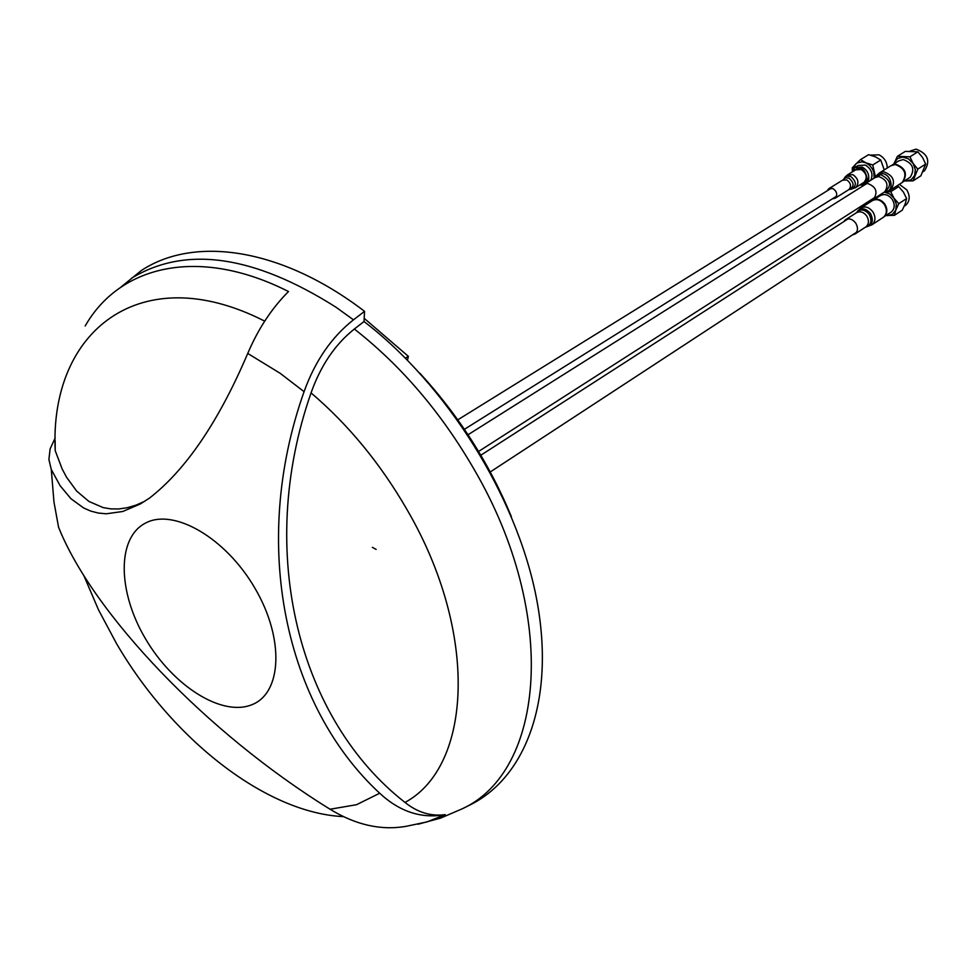 <?xml version="1.0" encoding="UTF-8"?>
<svg xmlns="http://www.w3.org/2000/svg" width="977" height="977" viewBox="0 0 977 977"><rect width="100%" height="100%" fill="white"/><g stroke="black" fill="none" stroke-linecap="round" stroke-linejoin="round"><path stroke-width="1.47" d="M85.194 325.952C119.976 264.999 199.21 246.277 288.508 291.537C271.777 308.256 258.184 328.883 247.743 353.442L280.118 373.275L304.067 391.667C315.058 361.075 331.521 337.138 353.466 319.833L364.555 311.345C281.571 247.84 194.276 235.469 141.238 270.592L120.525 287.433M467.531 806.172L471.891 803.998C527.702 774.993 555.974 695.551 535.921 595.53C515.856 495.681 446.733 385.036 364.03 321.518L354.346 329.017C335.099 344.344 320.676 365.642 311.052 392.901C348.398 424.69 380.297 463.464 406.786 509.225C478.962 632.607 472.135 766.273 405.015 802.435C417.509 812.449 430.918 816.516 445.231 814.647C421.527 818.909 399.691 811.777 379.699 793.239L356.52 804.706L330.067 809.237C206.123 732.652 92.827 613.141 58.559 527.201L53.967 501.983L51.28 469.473L48.899 459.471L50.12 448.87L55.164 437.989M445.231 814.647L426.876 821.95L405.98 826.359C380.932 830.645 355.628 824.93 330.067 809.237M343.538 816.625C265.793 813.035 172.184 739.064 116.544 643.623L98.53 609.904L83.741 575.343M372.347 547.328L376.133 549.404M405.418 358.07L408.374 356.361L364.177 318.307M408.374 356.361L407.458 360.342M511.398 516.723C489.453 463.623 458.934 415.775 419.829 373.165M364.03 321.518L364.555 311.345M379.699 793.239C285.247 705.858 249.782 544.873 304.067 391.667M311.052 392.901C254.948 553.373 299.768 720.464 405.015 802.435M145.488 638.75C117.741 592.099 116.642 538.205 145.17 523.257C173.344 507.588 225.772 537.692 255.082 588.459C284.637 638.873 281.999 693.536 251.516 704.857C221.523 716.752 172.978 685.817 145.488 638.75M247.743 353.442C218.616 421.685 185.825 469.937 149.383 498.172L140.334 503.961L122.748 511.496L106.188 513.792L98.311 513.059L90.812 511.105L83.753 508.04L70.991 498.758L60.086 485.691L51.28 469.473M55.152 440.578L55.213 450.678L62.186 469.021L66.497 477.167L76.658 491.077L88.944 501.445L103.098 507.576L110.743 508.883L118.779 508.956L127.205 507.735L135.913 505.17L144.779 501.274M55.213 450.678C49.4 331.154 140.578 257.757 264.718 321.152M896.507 186.155L898.645 186.619L903.407 192.066L906.607 198.539L905.215 203.851L902.272 210.165L894.431 215.331L885.944 215.514M899.365 184.323L906.79 189.88C910.271 196.084 909.929 201.177 905.74 205.194L904.812 205.805M898.645 186.619L890.768 191.687L893.979 198.197L898.767 203.668L906.607 198.539M898.767 203.668L895.811 210.031L896.324 204.144L893.979 198.197L889.644 193.922L884.344 192.103L890.768 191.687M887.519 215.685L892.575 214.244L895.811 210.031L894.431 215.331M875.245 198.881L875.612 197.684M890.67 212.412L891.427 211.911C894.847 208.638 895.115 204.462 892.257 199.369C888.423 194.57 884.332 193.385 880.008 195.827L873.353 200.102M873.328 200.114C877.541 198.343 881.401 199.687 884.869 204.169C887.739 209.273 887.47 213.462 884.063 216.747L891.427 211.911M861.274 207.759L871.985 200.883C876.345 198.429 880.472 199.626 884.368 204.498C887.263 209.64 886.994 213.865 883.55 217.175L882.781 217.676M843.676 221.706L845.19 219.972C848.891 217.883 852.408 218.933 855.73 223.11C858.221 227.519 858.014 231.134 855.107 233.943L852.262 235.042M893.87 163.941L897.399 156.332L905.325 151.374L917.855 151.826L922.544 157.456L925.659 164.087L920.884 175.799L913.043 180.867L904.507 180.928M910.1 151.069L916.011 149.139C927.857 153.609 930.702 160.814 924.523 170.755L923.534 171.39M897.399 156.332L909.953 156.809L917.855 151.826M925.659 164.087L917.806 169.119L913.043 180.867M909.953 156.809L913.092 163.464L917.806 169.119M894.26 162.719L897.655 158.469L902.87 157.065L908.525 158.885L913.092 163.464L915.327 169.558L914.631 175.518L911.199 179.731L905.984 181.099M903.2 159.556L898.767 160.863L892.148 165.028L895.762 164.234C905.484 167.946 907.828 173.882 902.797 182.027L910.185 177.277C915.217 169.155 912.884 163.244 903.2 159.556M909.379 177.802L910.185 177.277M880.045 172.538L890.719 165.821L895.201 164.502C904.995 168.252 907.364 174.236 902.296 182.443L901.478 182.968M862.3 186.351L863.863 184.604L867.674 183.493C876.027 186.741 878.067 191.871 873.78 198.856L870.849 199.98M870.678 155.087L879.056 154.855C884.319 157.615 887.067 161.987 887.275 167.995M852.371 170.731L852.249 167.897L855.583 164.258L860.554 159.605L868.602 154.671L875.453 156.845L880.741 160.008L884.234 169.9M880.741 160.008L872.742 164.979L875.465 176.996M860.554 159.605L865.83 162.793L872.742 164.979M852.994 169.461L855.583 164.258L857.391 162.903L861.824 161.852L865.83 162.793L869.53 165.26L872.4 168.911L873.829 172.343L874.159 178.132M870.776 180.256C873.401 174.101 871.606 169.045 865.366 165.064L858.026 165.54L855.559 167.067M851.956 172.135L854.777 167.555L862.117 167.067C867.087 169.851 869.274 174.004 868.675 179.524L867.539 182.296M852.53 171.793C860.016 165.064 864.975 167.629 867.405 179.475L864.901 183.517L860.395 184.604M863.241 185.129L859.833 184.958M863.485 182.662L864.071 182.296C867.637 177.729 866.672 173.466 861.189 169.51L855.632 169.876L847.914 174.639M827.263 190.771L828.679 188.769L832.88 188.512C837.057 191.541 837.802 194.777 835.115 198.233L832.257 198.905M131.406 278.311C185.398 245.386 253.593 255.034 336.003 307.23L353.466 319.833M354.346 329.017C401.645 366.106 441.726 413.173 474.59 470.193C558.905 615.241 544.592 771.146 462.231 808.809L440.676 818.079L418.107 824.222M857.635 211.069L860.505 208.26C864.877 205.793 869.017 207.014 872.925 211.911C875.856 217.089 875.587 221.339 872.143 224.661L871.435 225.125M856.866 212.229C860.835 207.368 865.366 207.796 870.483 213.511C873.804 220.375 872.559 224.808 866.746 226.811L872.143 224.661L883.55 217.175M856.585 212.632C860.444 208.577 864.645 209.163 869.176 214.366C872.327 220.79 871.179 224.991 865.769 226.957L866.746 226.811M865.414 227.189L866.062 226.762C868.98 223.953 869.2 220.362 866.721 215.978C863.412 211.826 859.907 210.8 856.206 212.876L845.838 219.544M876.271 175.909L879.215 173.063L883.697 171.744C893.54 175.53 895.933 181.551 890.865 189.794L890.12 190.271M875.477 177.106L881.669 173.588C891.549 173.54 895.005 191.37 885.26 191.944L890.865 189.794L902.296 182.443M875.245 177.423L880.753 174.675C891.097 180.037 892.306 185.825 884.393 192.054L885.26 191.944M884.087 192.249L884.771 191.81C889.058 184.848 887.031 179.756 878.714 176.532L874.916 177.643L864.56 184.165M844.702 177.496L847.315 175.005L852.884 174.651C858.392 178.632 859.369 182.907 855.803 187.486L855.254 187.84M843.749 178.974L846.717 176.141L850.674 176.434C856.719 181.722 856.878 185.984 851.138 189.233L855.803 187.486L864.071 182.296M843.139 179.841L845.581 177.826L848.94 178.132C854.289 182.809 854.423 186.583 849.355 189.453L848.915 189.587C851.59 186.143 850.857 182.919 846.717 179.927L842.528 180.195L829.131 188.488M848.476 189.856L835.115 198.233M464.405 429.318L836.532 196.218M478.583 451.459L875.343 197.098M490.259 471.952L856.609 232.196M457.798 419.829L831.549 188.109M468.044 434.741L866.807 183.505M480.818 455.221L848.036 218.885M462.231 808.809L471.891 803.998M904.311 206.135L905.74 205.194M865.769 226.957L855.107 233.943M923.094 171.671L924.523 170.755M884.405 192.054L873.78 198.856M849.501 189.44L851.138 189.233"/></g></svg>
